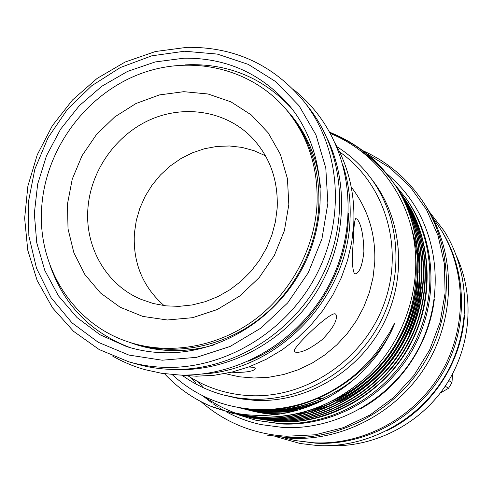 <?xml version="1.0" encoding="UTF-8"?>
<svg xmlns="http://www.w3.org/2000/svg" width="493" height="493" viewBox="0 0 493 493"><rect width="100%" height="100%" fill="white"/><g stroke="black" fill="none" stroke-linecap="round" stroke-linejoin="round"><path stroke-width="0.74" d="M138.404 345.328L137.621 344.958M135.181 344.311L134.053 343.781M348.44 213.592C348.286 275.753 306.227 337.896 248.583 361.147M292.158 116.607L292.793 117.192M289.736 113.729L290.648 114.579M327.364 138.786C350.085 186.188 345.408 247.924 314.324 295.307C283.161 342.635 228.234 371.537 175.557 369.614L171.299 369.399M184.08 58.186L155.289 61.927L127.527 71.417L101.866 86.232L79.274 105.742L60.602 129.178L46.545 155.634L37.665 184.099L34.331 213.5L36.728 242.692L44.838 270.521L58.439 295.843L77.062 317.584L100.036 334.753L126.473 346.524C138.139 350.227 150.229 352.292 162.739 352.723C218.381 354.683 276.123 319.797 303.287 266.423C330.495 213.062 324.129 147.567 289.465 105.675C261.549 73.562 226.416 57.736 184.08 58.186M291.881 108.694C264.513 78.911 230.681 64.232 190.378 64.669L185.313 64.885M49.892 264.994C63.813 304.964 90.57 332.51 130.17 347.639M129.024 342.136L135.002 344.268C146.513 348.033 158.456 350.135 170.831 350.554C185.245 351.004 199.579 349.136 213.839 344.94M130.892 342.746L135.932 344.564M128.642 361.751L135.939 363.852C147.185 367.088 158.783 368.93 170.726 369.38C229.683 371.642 291.018 335.357 320.549 279.186C350.11 223.015 344.656 153.508 309.074 108.016L304.409 102.026C273.775 64.996 234.643 46.761 187.001 47.328L155.468 51.512L125.111 62.044L97.121 78.418L72.545 99.937L52.332 125.746L37.24 154.827L27.879 186.071L24.65 218.27L27.75 250.167L37.154 280.474L52.591 307.928L73.543 331.327L99.229 349.568L128.642 361.751C140.043 365.03 151.795 366.891 163.904 367.34C223.68 369.621 285.946 332.757 315.945 275.71C345.981 218.67 340.472 148.128 304.409 102.026M162.197 360.21L196.559 357.339L230.132 346.443L261.062 328.011L287.616 302.967L308.298 272.678L321.947 238.815L327.863 203.27L325.793 168.008L315.97 134.922L299.048 105.73L276.068 81.863L248.318 64.404L217.302 54.082L184.579 51.229L151.752 55.832L120.341 67.547L91.772 85.727L67.307 109.495L48.037 137.738L34.83 169.185L28.317 202.432L28.853 235.962L36.519 268.229L51.075 297.68L71.972 322.829L98.304 342.327L128.876 355.065L162.197 360.21M291.166 115.183L287.604 111.178M320.481 187.371C317.603 159.344 307.626 135.027 290.543 114.431L286.341 109.674M289.446 113.396L290.605 114.752C305.956 133.196 315.606 154.833 319.55 179.662M206.339 346.943C181.825 352.513 158.148 351.601 135.322 344.2L133.634 343.633M88.007 207.368C84.395 246.297 105.927 284.714 141.041 299.343L153.212 303.509L165.987 305.863L179.113 306.35L192.338 304.939L205.402 301.654L218.042 296.539L230.003 289.693L241.046 281.238L250.937 271.353L259.478 260.224L266.497 248.078L271.853 235.161L275.433 221.739L277.183 208.083C278.305 179.705 269.603 155.924 251.085 136.734C225.295 110.987 184.511 104.541 150.322 119.657C116.126 134.817 91.15 169.993 88.007 207.368M164.107 305.635C142.693 286.797 132.79 262.677 134.404 233.275L136.29 220.476L139.938 207.997L145.269 196.085L152.164 184.986L160.496 174.916L170.085 166.092L180.746 158.691L192.258 152.867L204.398 148.75L216.908 146.433L229.535 145.977L242.02 147.407L254.098 150.698L265.499 155.806M67.486 203.923L68.022 228.869L73.888 252.792L84.876 274.539L100.523 293.008L120.132 307.231L142.779 316.407L167.349 319.988L192.597 317.689L217.185 309.561L239.808 295.96L259.213 277.59L274.348 255.417L284.393 230.644L288.824 204.607L287.444 178.725L280.4 154.352L268.124 132.746L251.338 114.974L230.964 101.866L208.071 94.003L183.827 91.68L159.418 94.921L136.006 103.505L114.678 116.964L96.412 134.638L82.041 155.689L72.243 179.15L67.486 203.923M41.979 203.849C46.995 147.869 85.597 95.697 137.535 74.881C189.423 54.094 250.598 67.27 286.365 109.705C308.205 136.327 318.416 167.99 316.993 204.7C314.454 249.569 290.137 293.957 253.242 320.777C216.23 347.454 168.92 355.182 129.061 342.148C71.867 323.975 35.878 264.156 41.979 203.849M286.365 109.705L288.306 112.016C310.035 138.502 320.191 169.986 318.786 206.487C316.272 251.097 292.109 295.215 255.423 321.867C218.633 348.385 171.582 356.057 131.933 343.091L129.061 342.148M335.517 314.059L335.973 314.503C337.847 319.674 333.305 327.999 322.354 339.486C309.733 349.217 300.631 353.413 295.048 352.064L294.315 351.398C291.653 348.2 331.536 310.165 335.517 314.059M363.902 251.381C362.558 264.414 359.902 271.902 355.934 273.861L354.381 273.547C352.181 269.024 351.842 258.135 353.352 240.88C353.672 228.062 354.455 220.63 355.687 218.584L357.117 219.04C361.19 224.142 363.458 234.921 363.902 251.381M248.725 366.995C253.92 367.174 256.015 367.901 255.017 369.171C252.829 371.321 246.284 372.4 235.377 372.406L231.593 372.184M351.226 187.032C367.87 208.625 375.715 233.676 374.76 262.184L373.041 277.454L369.362 292.478L363.791 306.985L356.414 320.715L347.362 333.422L336.805 344.872L324.936 354.861L311.964 363.224L298.129 369.805L283.685 374.507L268.882 377.25L253.987 378.008L239.265 376.781L224.956 373.608M343.196 165.845C348.637 183.076 350.905 201.008 350.012 219.644C347.651 298.086 277.997 370.231 202.309 374.033M335.339 143.703C348.859 167.916 355.009 194.562 353.777 223.649L351.749 242.063L347.553 260.261L341.23 277.96L332.886 294.882L322.638 310.763L310.645 325.355L297.1 338.432L282.218 349.796L266.232 359.28L249.39 366.743L231.963 372.092L214.215 375.259L196.417 376.214L178.83 374.97M464.455 315.625C461.405 363.97 430.179 410.114 386.432 430.919M456.764 256.73C475.197 297.304 470.889 348.12 444.988 386.5C418.988 424.812 373.411 447.699 328.893 445.672M452.58 373.86L451.952 382.784L448.821 380.504M445.228 386.142L448.457 388.336L451.952 382.784M448.457 388.336L440.298 393.001M188.135 375.906C206.857 387.991 227.661 394.585 250.536 395.688C307.003 398.258 364.382 359.12 384.355 303.103C404.562 247.153 384.682 183.328 339.665 151.992M337.021 146.76C349.796 154.827 360.827 164.958 370.114 177.166C400.396 217.062 404.765 276.37 379.518 323.753C354.276 371.137 302.03 401.401 251.22 399.207L236.843 397.802L222.824 394.813C208.04 390.727 194.525 384.257 182.293 375.389M295.369 440.576L315.884 443.195C365.56 445.703 416.486 418.009 442.591 373.213C468.664 328.387 467.45 270.848 440.748 229.344L439.565 227.501C466.433 269.264 467.654 327.192 441.401 372.32C415.112 417.429 363.84 445.315 313.844 442.794L295.369 440.576L283.611 437.753M200.953 401.629C225.135 422.674 253.698 434.216 286.636 436.25L315.261 434.783L343.405 427.634L369.935 415.026L393.778 397.395L413.941 375.438L429.6 350.024L440.12 322.194L445.099 293.076L444.384 263.854L438.067 235.685L426.476 209.654L410.145 186.73L389.772 167.731L366.188 153.28M362.83 150.667C388.04 161.969 408.389 179.427 423.869 203.054C452.962 248.256 454.207 311.305 425.551 360.531C396.859 409.732 341.027 440.187 286.852 437.488L266.842 435.091L291.024 438.308C344.552 440.982 399.681 410.922 427.998 362.355C456.29 313.758 455.045 251.498 426.297 206.832L423.869 203.054M432.577 217.635L439.565 227.501M434.315 299.467C429.002 344.681 400.224 387.202 360.223 408.943M370.114 177.166L373.028 181.017C402.984 220.488 407.317 279.1 382.377 325.91C357.443 372.726 305.814 402.615 255.565 400.439L239.345 398.714L222.824 394.813M252.49 418.052L277.744 421.638C327.5 424.978 384.374 392.57 408.722 346.554C435.411 300.021 431.621 235.66 402.787 196.159L403.132 196.652C430.525 234.428 435.707 294.826 412.197 340.866C390.931 385.464 340.078 420.018 290.969 421.743L278.249 421.761L252.718 418.101M402.787 196.159L401.998 195.037M401.82 194.784L401.006 193.663M330.279 133.443C372.979 150.84 405.622 191.118 413.818 239.228C421.872 287.136 404.494 339.837 368.758 374.803C336.83 404.217 300.157 418.317 258.745 417.115L233.491 413.664L210.043 405.967C225.498 411.994 241.619 415.137 258.418 415.383C313.363 416.714 369.54 380.633 393.285 326.97L394.64 323.161L389.587 332.59L377.841 350.492C370.231 360.494 361.579 369.423 351.879 377.281C326.046 397.629 297.371 408.395 265.856 409.584L257.303 409.56C224.081 407.871 195.703 396.206 172.168 374.563M368.758 374.803C335.98 404.562 299.454 418.699 259.182 417.22L233.768 413.726M392.829 181.862L393.211 182.404C423.24 223.532 427.148 290.753 399.231 339.418C373.749 387.553 314.349 421.466 262.516 418.015L236.954 414.465L261.912 417.867C313.825 421.33 373.33 387.35 398.855 339.135C426.821 290.389 422.908 223.052 392.835 181.862C376.862 159.171 355.786 142.619 329.607 132.216M329.909 132.765C356.008 143.099 377.046 159.553 393.02 182.133M239.025 414.933L265.197 418.649C316.666 422.088 375.623 388.435 400.901 340.675C428.602 292.386 424.719 225.665 394.899 184.826L394.049 183.618M393.858 183.353C384.774 170.658 373.688 159.738 360.586 150.593M394.893 184.826L395.269 185.362C425.046 226.139 428.928 292.75 401.271 340.953C376.036 388.632 317.178 422.224 265.789 418.791L240.448 415.272M242.482 415.735L268.42 419.42C319.452 422.828 377.872 389.501 402.91 342.185C430.352 294.352 426.488 228.234 396.927 187.741L396.089 186.551M395.904 186.286L395.041 185.103M396.927 187.741L397.29 188.258C426.809 228.697 430.672 294.703 403.274 342.456C378.279 389.692 319.951 422.963 268.999 419.555L243.881 416.067M245.878 416.523L271.581 420.172C322.182 423.555 380.078 390.542 404.882 343.67C432.071 296.275 428.232 230.755 398.917 190.594L398.097 189.435M397.913 189.17L397.068 188.006M396.877 187.747L396.002 186.576M398.911 190.594L399.275 191.111C428.546 231.211 432.379 296.626 405.24 343.935C380.479 390.733 322.675 423.69 272.154 420.307L247.252 416.85M247.856 416.942L274.687 420.911C324.869 424.276 382.248 391.565 406.824 345.125C433.76 298.166 429.945 233.232 400.871 193.404L400.063 192.258M400.871 193.398L401.222 193.903C430.253 233.676 434.062 298.505 407.175 345.383C382.636 391.75 325.349 424.405 275.248 421.047L250.561 417.614M164.508 373.719C177.326 387.535 192.504 398.282 210.043 405.967M244.189 416.141L242.796 415.802M250.863 417.682L249.513 417.361M247.548 416.862L246.173 416.493M245.865 416.412L244.473 416.018M244.164 415.932L242.759 415.513M236.042 413.282C224.728 409.178 214.172 403.607 204.367 396.582M283.463 410.829L281.768 410.792M393.87 183.359L406.232 198.679C435.43 240.818 438.092 301.137 411.482 348.668C384.854 396.187 331.598 425.989 279.796 423.536L256.218 420.344L237.435 414.576M406.232 198.679L407.428 200.411C436.478 242.334 439.127 302.308 412.672 349.562C386.204 396.803 333.25 426.433 281.731 423.986L256.218 420.344M315.958 398.701L323.168 398.554M267.033 409.541L280.535 410.879M277.22 410.577L267.385 409.529M393.285 326.97C370.033 378.649 306.356 415.568 253.008 409.338M350.874 382.297C314.805 407.28 277.676 415.765 239.493 407.748M317.893 402.812C290.623 412.512 264.119 414.089 238.359 407.551C265.696 414.354 293.723 412.056 322.459 400.649M298.53 409.936C278.126 413.738 258.246 412.974 238.889 407.649M415.753 257.981C420.745 318.552 387.097 375.832 332.079 401.062M287.074 412.721C271.144 413.997 255.442 412.37 239.949 407.828M413.405 236.868C416.523 248.33 418.101 260.236 418.138 272.58M417.941 279.882C414.742 332.652 383.85 378.525 336.01 401.37M329.373 404.248L308.261 410.798M279.987 413.947C266.99 413.997 254.08 412.031 241.25 408.038M411.168 226.786L417.657 249.889M418.274 253.47L419.925 275.969M419.654 283.389C415.981 334.63 386.155 378.932 339.887 401.653M333.169 404.642L311.909 411.421M308.402 412.179L295.831 414.071M275.464 414.533C264.427 413.917 253.494 411.828 242.661 408.247M421.318 286.852C419.981 303.602 415.913 319.427 409.104 334.328M358.208 375.882C324.351 405.166 278.243 416.086 240.14 407.859M195.641 382.383L190.101 377.157M202.913 386.481L196.615 380.947M112.687 356.106C122.819 361.924 133.572 366.435 144.942 369.651L161.722 373.312L178.947 374.976M179.298 374.988C238.655 377.12 299.374 341.014 328.806 285.472C358.238 229.935 353.475 160.564 317.806 114.222C310.596 104.861 302.412 96.56 293.249 89.319M202.715 395.768L211.435 402.596M212.958 403.675L218.177 407.138M219.065 407.686L222.158 409.541M222.694 409.849L223.988 410.589M226.065 411.723C236.991 417.583 248.583 421.866 260.84 424.565L283.524 427.548M283.592 427.554C335.936 430.025 389.421 400.174 416.345 352.606C443.244 305.019 441.05 244.337 411.871 201.397C404.667 190.822 396.199 181.498 386.469 173.431M317.812 445.58L300.132 443.503L276.733 436.884M429.212 211.577L444.051 230.835C470.716 272.875 471.61 330.667 445.327 375.53C419.007 420.369 367.907 448.1 317.849 445.58M290.605 114.752L294.463 119.349M335.973 314.503L335.671 314.177M355.934 273.861L354.849 273.843M233.491 413.664L234.046 413.793M253.809 418.366L254.271 418.471M351.879 377.281L351.004 377.983M258.492 409.665L256.551 409.529M329.084 397.167C302.56 409.554 275.464 413.461 247.788 408.888M306.671 407.323L292.768 410.158L283.426 411.217L274.077 411.612L260.156 410.971L245.385 408.617M255.017 369.171L255.078 368.148M135.322 344.2L141.023 346.08"/></g></svg>
